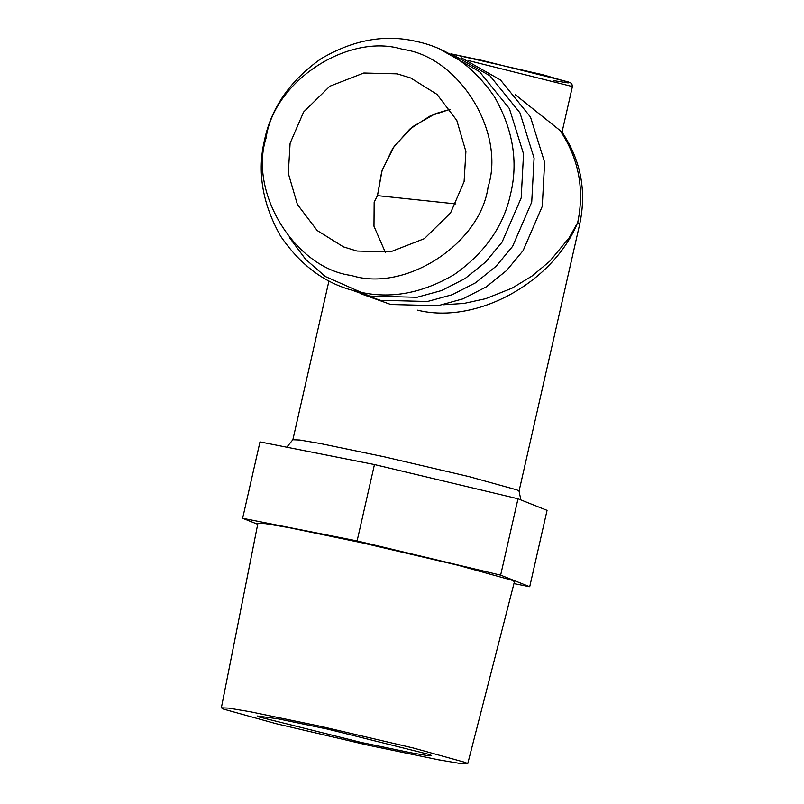 <?xml version="1.0" encoding="UTF-8"?>
<svg xmlns="http://www.w3.org/2000/svg" width="804" height="804" viewBox="0 0 804 804"><rect width="100%" height="100%" fill="white"/><g stroke="black" fill="none" stroke-linecap="round" stroke-linejoin="round"><path stroke-width="1.21" d="M377.478 195.633L382.161 170.147L394.392 145.986L413.045 126.449L435.386 113.696L450.18 109.294L430.271 115.887L409.718 129.153L392.794 148.298L381.739 171.403L377.468 195.633L455.918 203.925M515.394 94.782L562.006 132.057C580.779 160.157 586.699 190.749 579.784 223.824L577.694 222.597L569.172 237.793L549.755 261.25L531.866 276.154L511.967 288.194L485.666 298.686L463.868 303.44L442.853 304.786M464.099 181.624L465.898 151.524L456.803 120.419L437.034 94.39L410.733 77.998L397.226 73.847L363.79 73.013L329.821 86.239L303.621 111.997L290.103 143.263L288.304 173.362L297.4 204.467L317.168 230.507L343.469 246.888L356.976 251.039L390.412 251.883L424.391 238.647L450.582 212.889L464.099 181.624M385.438 252.567L373.981 226.276L374.161 202.156L377.468 195.663M361.358 293.942L390.804 304.495L438.079 305.681L462.752 298.907L486.118 286.978L506.641 270.466L523.153 250.546L542.268 206.347L544.63 162.287L530.479 117.002L500.49 79.968L461.496 57.868M350.825 289.741L380.262 300.294L427.537 301.48L452.21 294.716L475.576 282.777L496.098 266.275L512.61 246.356L531.725 202.146L534.087 158.087L519.947 112.801L489.948 75.767L450.954 53.667M289.561 237.723L305.56 259.26L325.298 276.516L369.719 296.093L416.995 297.279L441.667 290.515L465.034 278.576L485.566 262.074L502.068 242.155L521.183 197.955L523.545 153.886L509.404 108.6L479.405 71.566L440.421 49.466M510.64 193.754C518.329 161.875 513.032 129.705 494.741 97.244C473.807 66.491 447.587 47.878 416.1 41.386C384.804 34.039 353.036 39.878 320.786 58.903C290.194 80.591 271.481 107.465 264.637 139.524C256.958 171.403 262.255 203.573 280.546 236.044C301.48 266.787 327.69 285.41 359.187 291.902C390.483 299.249 422.251 293.41 454.491 274.385C485.083 252.687 503.806 225.813 510.64 193.754M488.108 186.91C505.776 132.077 458.853 56.461 402.784 49.406C349.016 32.25 273.842 80.953 266.104 137.976C248.436 192.809 295.349 268.425 351.418 275.481C405.196 292.636 480.36 243.934 488.108 186.91M221.351 707.832L257.893 523.364L265.591 523.675L288.465 527.555L361.599 542.72L457.828 565.212L512.078 580.267L514.449 581.654L467.707 763.8L460.26 763.488L438.28 759.76L368.131 745.207L275.722 723.61L223.633 709.158L221.351 707.832L228.738 708.123L250.707 711.852L320.937 726.414L413.336 748.011L465.436 762.463L467.707 763.8M417.608 310.173C476.249 324.786 552.991 282.797 577.694 222.597C584.558 189.573 578.87 159.152 560.619 131.323M361.217 742.454L259.029 716.967L257.421 716.022L278.204 718.866L327.841 729.168L430.029 754.654L431.647 755.599L426.391 755.388L410.854 752.755L361.217 742.454M513.947 583.614L529.715 586.739L547.062 510.359L517.997 498.781L374.453 464.551L259.993 441.909L242.637 518.289L257.712 524.288M529.715 586.739L500.641 575.151L357.107 540.931L242.637 518.289M357.107 540.931L374.453 464.551M500.641 575.151L517.997 498.781M468.762 60.642L572.398 86.561L571.885 83.988L570.579 82.832L543.202 74.812L451.677 53.999M452.19 54.099L482.621 60.551L568.679 82.018L568.177 82.923L553.765 80.651M286.757 447.205L292.867 439.748L299.671 440.029L319.851 443.446L384.292 456.813L469.124 476.641L516.962 489.907L519.052 491.133L579.784 223.824M562.036 132.157L572.398 86.561M520.881 499.927L519.052 491.133M292.867 439.748L328.947 280.938"/></g></svg>

